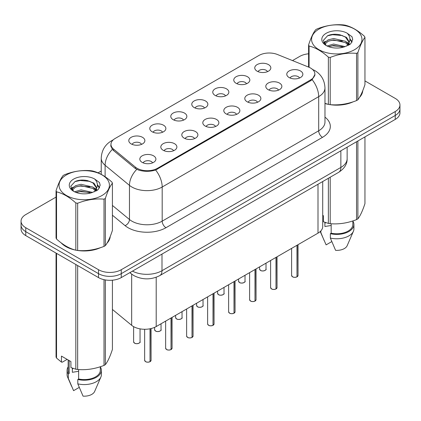 <?xml version="1.0" encoding="UTF-8"?>
<svg xmlns="http://www.w3.org/2000/svg" width="421" height="421" viewBox="0 0 421 421"><rect width="100%" height="100%" fill="white"/><g stroke="black" fill="none" stroke-linecap="round" stroke-linejoin="round"><path stroke-width="0.63" d="M236.118 83.29A8.041 4.642 180 0 1 234.523 81.979A8.041 4.642 180 0 1 237.186 76.212A8.041 4.642 180 0 1 247.485 76.727A8.041 4.642 180 0 1 249.079 81.979A8.041 4.642 180 0 1 236.118 83.29M246.506 83.774A4.826 2.784 0 0 0 245.211 82.416A4.826 2.784 0 0 0 240.459 81.711A4.826 2.784 0 0 0 237.097 83.774M215.126 95.409A8.041 4.642 180 0 1 213.526 94.099A8.041 4.642 180 0 1 216.189 88.331A8.041 4.642 180 0 1 226.493 88.847A8.041 4.642 180 0 1 228.087 94.099A8.041 4.642 180 0 1 215.126 95.409M225.514 95.893A4.826 2.784 0 0 0 224.219 94.536A4.826 2.784 0 0 0 219.467 93.83A4.826 2.784 0 0 0 216.105 95.893M194.128 107.534A8.041 4.642 180 0 1 192.534 106.218A8.041 4.642 180 0 1 195.197 100.451A8.041 4.642 180 0 1 205.495 100.966A8.041 4.642 180 0 1 207.095 106.218A8.041 4.642 180 0 1 194.128 107.534M204.517 108.013A4.826 2.784 0 0 0 203.222 106.655A4.826 2.784 0 0 0 198.47 105.95A4.826 2.784 0 0 0 195.107 108.013M173.136 119.653A8.041 4.642 180 0 1 171.542 118.338A8.041 4.642 180 0 1 174.205 112.57A8.041 4.642 180 0 1 184.503 113.091A8.041 4.642 180 0 1 186.098 118.338A8.041 4.642 180 0 1 173.136 119.653M183.524 120.132A4.826 2.784 0 0 0 182.23 118.78A4.826 2.784 0 0 0 177.478 118.069A4.826 2.784 0 0 0 174.115 120.132M152.139 131.773A8.041 4.642 180 0 1 150.544 130.463A8.041 4.642 180 0 1 153.207 124.695A8.041 4.642 180 0 1 163.511 125.211A8.041 4.642 180 0 1 165.106 130.463A8.041 4.642 180 0 1 152.139 131.773M162.532 132.257A4.826 2.784 0 0 0 161.238 130.899A4.826 2.784 0 0 0 156.486 130.194A4.826 2.784 0 0 0 153.118 132.257M131.147 143.893A8.041 4.642 180 0 1 129.552 142.582A8.041 4.642 180 0 1 132.215 136.814A8.041 4.642 180 0 1 142.514 137.33A8.041 4.642 180 0 1 144.108 142.582A8.041 4.642 180 0 1 131.147 143.893M141.535 144.377A4.826 2.784 0 0 0 140.24 143.019A4.826 2.784 0 0 0 135.488 142.314A4.826 2.784 0 0 0 132.126 144.377M257.11 71.17A8.041 4.642 180 0 1 255.515 69.854A8.041 4.642 180 0 1 258.178 64.087A8.041 4.642 180 0 1 268.482 64.608A8.041 4.642 180 0 1 270.077 69.854A8.041 4.642 180 0 1 257.11 71.17M267.503 71.649A4.826 2.784 0 0 0 266.209 70.296A4.826 2.784 0 0 0 261.457 69.586A4.826 2.784 0 0 0 258.089 71.649M268.14 89.657A8.041 4.642 180 0 1 266.546 88.342A8.041 4.642 180 0 1 269.208 82.574A8.041 4.642 180 0 1 279.507 83.095A8.041 4.642 180 0 1 281.102 88.342A8.041 4.642 180 0 1 268.14 89.657M278.528 90.136A4.826 2.784 0 0 0 277.234 88.784A4.826 2.784 0 0 0 272.482 88.078A4.826 2.784 0 0 0 269.119 90.136M247.143 101.777A8.041 4.642 180 0 1 245.548 100.466A8.041 4.642 180 0 1 248.211 94.699A8.041 4.642 180 0 1 258.515 95.214A8.041 4.642 180 0 1 260.11 100.466A8.041 4.642 180 0 1 247.143 101.777M257.536 102.261A4.826 2.784 0 0 0 256.242 100.903A4.826 2.784 0 0 0 251.49 100.198A4.826 2.784 0 0 0 248.122 102.261M226.151 113.896A8.041 4.642 180 0 1 224.556 112.586A8.041 4.642 180 0 1 227.219 106.818A8.041 4.642 180 0 1 237.518 107.334A8.041 4.642 180 0 1 239.112 112.586A8.041 4.642 180 0 1 226.151 113.896M236.539 114.38A4.826 2.784 0 0 0 235.244 113.023A4.826 2.784 0 0 0 230.492 112.318A4.826 2.784 0 0 0 227.13 114.38M205.159 126.021A8.041 4.642 180 0 1 203.564 124.705A8.041 4.642 180 0 1 206.222 118.938A8.041 4.642 180 0 1 216.526 119.453A8.041 4.642 180 0 1 218.12 124.705A8.041 4.642 180 0 1 205.159 126.021M215.547 126.5A4.826 2.784 0 0 0 214.252 125.142A4.826 2.784 0 0 0 209.5 124.437A4.826 2.784 0 0 0 206.137 126.5M184.161 138.141A8.041 4.642 180 0 1 182.567 136.83A8.041 4.642 180 0 1 185.229 131.057A8.041 4.642 180 0 1 195.533 131.578A8.041 4.642 180 0 1 197.128 136.83A8.041 4.642 180 0 1 184.161 138.141M194.555 138.62A4.826 2.784 0 0 0 193.26 137.267A4.826 2.784 0 0 0 188.508 136.562A4.826 2.784 0 0 0 185.14 138.62M163.169 150.26A8.041 4.642 180 0 1 161.575 148.95A8.041 4.642 180 0 1 164.237 143.182A8.041 4.642 180 0 1 174.536 143.698A8.041 4.642 180 0 1 176.131 148.95A8.041 4.642 180 0 1 163.169 150.26M173.557 150.744A4.826 2.784 0 0 0 172.263 149.387A4.826 2.784 0 0 0 167.511 148.681A4.826 2.784 0 0 0 164.148 150.744M142.172 162.38A8.041 4.642 180 0 1 140.577 161.069A8.041 4.642 180 0 1 143.24 155.302A8.041 4.642 180 0 1 153.544 155.817A8.041 4.642 180 0 1 155.138 161.069A8.041 4.642 180 0 1 142.172 162.38M152.565 162.864A4.826 2.784 0 0 0 151.271 161.506A4.826 2.784 0 0 0 146.519 160.801A4.826 2.784 0 0 0 143.156 162.864M289.132 77.538A8.041 4.642 180 0 1 287.538 76.222A8.041 4.642 180 0 1 290.201 70.454A8.041 4.642 180 0 1 300.505 70.97A8.041 4.642 180 0 1 302.099 76.222A8.041 4.642 180 0 1 289.132 77.538M299.52 78.017A4.826 2.784 0 0 0 298.226 76.659A4.826 2.784 0 0 0 293.474 75.954A4.826 2.784 0 0 0 290.111 78.017M308.688 67.128A14.472 8.352 180 0 1 310.619 68.065A14.472 8.352 180 0 1 314.861 73.97A14.472 8.352 180 0 1 310.619 79.879L157.522 168.268A14.472 8.352 180 0 1 135.436 167.153L113.586 149.134A14.472 8.352 180 0 1 110.97 144.345A14.472 8.352 180 0 1 115.207 138.435L258.952 55.446A14.472 8.352 180 0 1 277.481 54.514L308.688 67.128M322.712 181.54L322.712 226.582A16.077 9.283 180 0 1 318.002 233.145L156.202 326.559A16.077 9.283 180 0 1 131.662 325.317L112.418 309.451M61.14 242.849A25.991 15.009 0 0 0 65.855 246.574A25.991 15.009 0 0 0 75.538 250.106M314.971 74.364L312.135 79.664L310.735 80.679L155.628 170.021C149.892 171.752 144.156 171.752 138.42 170.021L135.173 168.379L113.323 150.36L112.349 149.376L110.707 145.203M56.046 197.096L25.76 214.584A16.077 9.283 0 0 0 21.05 221.151L21.05 229.024A16.077 9.283 0 0 0 25.76 235.592L98.519 277.597L98.519 273.661A16.077 9.283 0 0 0 121.259 273.661L395.24 115.475A16.077 9.283 0 0 0 399.95 108.913A16.077 9.283 0 0 1 395.24 115.475L121.259 273.661A16.077 9.283 0 0 1 98.519 273.661L25.76 231.65L98.519 273.661L98.519 269.719A16.077 9.283 0 0 0 121.259 269.719L395.24 111.539A16.077 9.283 0 0 0 399.95 104.971A16.077 9.283 0 0 0 395.24 98.409L364.954 80.921M21.05 225.088A16.077 9.283 0 0 0 25.76 231.65A16.077 9.283 0 0 1 21.05 225.088M324.97 103.534A25.991 15.009 0 0 0 328.075 104.303M329.306 104.534A25.991 15.009 0 0 0 353.14 101.814M359.529 97.409A25.991 15.009 0 0 0 362.739 90.736M76.769 250.337A25.991 15.009 0 0 0 100.603 247.616M106.992 243.206A25.991 15.009 0 0 0 110.207 236.534M308.582 53.799A16.077 9.283 0 0 0 299.741 56.403L292.5 60.582M101.24 171.005L98.077 172.836M85.305 180.209L84.863 180.462M21.05 221.151A16.077 9.283 0 0 0 25.76 227.714L98.519 269.719M110.049 237.712A25.991 15.009 0 0 0 109.955 237.312M362.581 91.91A25.991 15.009 0 0 0 362.492 91.515M98.519 277.597A16.077 9.283 0 0 0 121.259 277.597L395.24 119.411A16.077 9.283 0 0 0 399.95 112.849L399.95 104.971M296.968 276.871C295.058 277.486 293.59 277.471 292.569 276.818L291.6 275.455A3.215 1.858 0 0 0 292.542 276.765A3.215 1.858 0 0 0 296.989 276.823L296.916 276.865A3.11 1.795 180 0 1 292.621 276.813M296.989 276.692L297.189 245.164M296.989 276.823L296.989 245.275M275.976 288.995C274.066 289.606 272.598 289.59 271.571 288.938L270.608 287.575A3.215 1.858 0 0 0 271.55 288.89A3.215 1.858 0 0 0 275.997 288.943L275.923 288.985A3.11 1.795 180 0 1 271.624 288.932M275.997 288.811L276.192 257.284M275.997 288.943L275.997 257.399M254.979 301.115C253.068 301.731 251.605 301.71 250.579 301.057L249.616 299.694A3.215 1.858 0 0 0 250.558 301.01A3.215 1.858 0 0 0 255 301.068L254.931 301.104A3.11 1.795 180 0 1 250.632 301.052M255 300.931L255.2 269.403M255 301.068L255 269.519M233.987 313.235C232.076 313.85 230.608 313.829 229.582 313.177L228.619 311.819A3.215 1.858 0 0 0 229.561 313.129A3.215 1.858 0 0 0 234.008 313.187L233.934 313.229A3.11 1.795 180 0 1 229.64 313.171M234.008 313.056L234.208 281.523M234.008 313.187L234.008 281.638M212.989 325.354C211.084 325.97 209.616 325.954 208.59 325.301L207.627 323.938A3.215 1.858 0 0 0 208.569 325.249A3.215 1.858 0 0 0 213.015 325.307L212.942 325.349A3.11 1.795 180 0 1 208.642 325.296M213.015 325.175L213.21 293.647M213.015 325.307L213.015 293.758M318.955 29.117A25.186 14.54 -0 0 0 318.955 49.683A25.186 14.54 -0 0 0 354.577 49.683A25.186 14.54 -0 0 0 354.577 29.117A25.186 14.54 -0 0 0 318.955 29.117M324.97 103.329L328.364 104.382A28.938 16.708 -0 0 0 330.196 104.666C338.947 105.429 347.73 104.071 356.55 100.587A28.938 16.708 -0 0 0 357.234 100.209A28.938 16.708 -0 0 0 357.892 99.814C360.234 96.883 362.586 91.81 364.954 84.6L364.954 37.374A28.938 16.708 -0 0 0 364.46 36.317C358.013 30.48 351.582 26.765 345.173 25.181A28.938 16.708 -0 0 0 343.336 24.897C334.516 24.144 325.733 25.502 316.987 28.975A28.938 16.708 -0 0 0 316.303 29.354A28.938 16.708 -0 0 0 315.645 29.749C313.282 32.722 310.93 37.795 308.582 44.963A28.938 16.708 -0 0 0 309.077 46.021L309.077 67.286M328.364 104.382L328.364 57.156C321.918 51.32 315.487 47.605 309.077 46.021M328.364 57.156A28.938 16.708 -0 0 0 330.196 57.44L330.196 104.666M356.55 100.587L356.55 53.367C347.804 52.599 339.021 53.956 330.196 57.44M356.55 53.367A28.938 16.708 -0 0 0 357.234 52.983A28.938 16.708 -0 0 0 357.892 52.593L357.892 99.814M345.104 46.605L333.595 44.058L327.07 45.989M343.499 47.126L333.595 45.447L328.538 46.62M348.704 45.163L348.593 44.868M348.251 44.168L345.43 41.258L333.595 38.5L328.106 39.869L324.933 42.579L324.517 44.047M347.799 44.863L345.43 42.647L333.595 39.89L328.106 41.258L324.77 44.321M346.725 46.063L348.604 43.458L349.02 41.626L346.557 37.369L339.831 34.775C335.248 33.843 331.169 34.164 327.601 35.748L323.286 40.448L326.18 45.484M348.372 45.336L349.02 42.726M348.983 42.174L345.43 37.09L340.152 34.838M326.18 33.291A14.972 8.646 -0 0 0 326.18 45.515A14.972 8.646 -0 0 0 344.899 46.663L350.735 43.831L352.703 39.4L352.03 36.759L347.125 33.159A14.972 8.646 -0 0 0 326.18 33.291M347.125 33.159C350.246 36.327 350.735 39.758 348.604 43.452M308.582 67.086L308.582 44.963M364.954 37.374C362.607 40.311 360.255 45.379 357.892 52.593M342.399 46.663L332.643 45.826L328.759 46.531M349.53 44.689L348.841 44.137M348.43 43.837L347.73 43.384M342.399 41.1L332.643 40.269L328.759 40.974M325.007 42.442L323.865 43.147M351.961 42.174L349.909 39.474M342.441 35.559L332.643 34.711L327.422 35.827M352.703 39.537L352.03 36.759M349.972 44.394L348.967 43.537M348.667 43.31L346.267 41.874M325.954 41.274L323.607 42.637M352.13 41.842L349.904 38.774M66.423 174.92A25.186 14.54 -0 0 0 66.423 195.486A25.186 14.54 -0 0 0 102.045 195.486A25.186 14.54 -0 0 0 102.045 174.92A25.186 14.54 -0 0 0 66.423 174.92M63.766 175.157A28.938 16.708 -0 0 0 63.108 175.552C60.745 178.525 58.393 183.593 56.046 190.766A28.938 16.708 -0 0 0 56.54 191.823L56.54 239.044C62.955 244.864 69.381 248.579 75.827 250.179A28.938 16.708 -0 0 0 77.664 250.463C86.41 251.232 95.193 249.869 104.013 246.39A28.938 16.708 -0 0 0 104.697 246.006A28.938 16.708 -0 0 0 105.355 245.611C107.697 242.68 110.055 237.612 112.418 230.398L112.418 183.177A28.938 16.708 -0 0 0 111.923 182.119C105.476 176.278 99.051 172.568 92.636 170.984A28.938 16.708 -0 0 0 90.804 170.7C81.979 169.942 73.196 171.305 64.45 174.773A28.938 16.708 -0 0 0 63.766 175.157M75.827 250.179L75.827 202.959C69.381 197.117 62.955 193.407 56.54 191.823M75.827 202.959A28.938 16.708 -0 0 0 77.664 203.243L77.664 250.463M104.013 246.39L104.013 199.165C95.267 198.402 86.484 199.759 77.664 203.243M104.013 199.165A28.938 16.708 -0 0 0 104.697 198.786A28.938 16.708 -0 0 0 105.355 198.391L105.355 245.611M56.046 190.766L56.046 237.986A28.938 16.708 -0 0 0 56.54 239.044M92.567 192.402L81.064 189.86L74.533 191.787M90.962 192.923L81.064 191.25L76.001 192.423M96.167 190.966L96.056 190.671M95.714 189.971L92.894 187.061L81.064 184.303L75.569 185.672L72.396 188.376L71.986 189.85M95.262 190.666L92.894 188.45L81.064 185.693L75.569 187.061L72.233 190.118M94.188 191.865L96.067 189.261L96.483 187.424L94.02 183.172L87.294 180.577C82.711 179.641 78.638 179.967 75.064 181.546L70.749 186.25L73.643 191.287M95.835 191.139L96.483 188.529M96.446 187.971L92.894 182.893L87.615 180.635M73.643 179.088A14.972 8.646 -0 0 0 73.643 191.313A14.972 8.646 -0 0 0 92.362 192.46L98.198 189.629L100.166 185.203L99.498 182.561L94.588 178.957A14.972 8.646 -0 0 0 73.643 179.088M94.588 178.957C97.709 182.13 98.198 185.561 96.067 189.25M112.418 183.177C110.07 186.108 107.718 191.181 105.355 198.391M89.862 192.46L80.106 191.623L76.227 192.334M96.993 190.487L96.309 189.939M95.893 189.639L95.199 189.182M89.862 186.903L80.106 186.066L76.227 186.771M72.475 188.24L71.328 188.945M99.424 187.976L97.372 185.272M89.905 181.356L80.106 180.509L74.885 181.63M100.166 185.34L99.498 182.561M97.435 190.197L96.43 189.334M96.13 189.113L93.73 187.677M73.417 187.077L71.07 188.44M99.598 187.645L97.367 184.577M324.97 103.361A25.723 14.851 0 0 0 325.438 103.498M332.374 104.792A25.723 14.851 0 0 0 351.43 102.366M360.113 96.398A25.723 14.851 0 0 0 362.36 91.678M325.507 222.541A12.114 6.994 0 0 0 324.891 223.735M324.891 222.325L324.891 226.503L331.169 225.482M322.712 215.347L323.46 215.773L323.46 221.772L328.364 223.404A28.938 16.708 0 0 0 330.196 223.688C338.947 224.451 347.73 223.093 356.55 219.609A28.938 16.708 0 0 0 357.892 218.836C360.234 215.905 362.586 210.832 364.954 203.622L364.954 136.899M331.169 223.751L331.169 233.202A16.077 9.283 0 0 0 352.845 224.498L352.845 220.936M331.169 233.202L330.343 233.676A17.15 9.899 0 0 0 353.919 224.498A17.15 9.899 0 0 0 352.845 221.051M330.343 233.676L330.343 238.054A17.15 9.899 0 0 0 353.408 231.276A17.15 9.899 0 0 0 353.919 228.877L353.919 224.498M330.343 238.054L335.59 250.342A10.72 6.189 0 0 0 347.167 245.69L353.408 231.276M356.55 219.609L356.55 141.751M357.892 140.977L357.892 218.836M330.196 177.22L330.196 223.688M328.364 223.404L328.364 178.278M331.769 241.607L326.117 244.869L320.239 231.529A17.15 9.899 0 0 0 320.87 232.587L320.87 230.897M324.138 240.538L320.87 232.587M62.219 243.648A25.723 14.851 0 0 0 66.044 246.464A25.723 14.851 0 0 0 72.907 249.295M79.837 250.595A25.723 14.851 0 0 0 98.893 248.164M107.576 242.196A25.723 14.851 0 0 0 109.823 237.481M72.97 368.343A12.114 6.994 0 0 0 72.359 369.533M72.359 368.128L72.359 372.306L78.632 371.285M67.134 359.387L62.324 362.16L61.445 362.102L61.445 356.103L70.923 361.576L70.923 367.575L75.827 369.206A28.938 16.708 0 0 0 77.664 369.485C86.41 370.254 95.193 368.896 104.013 365.412A28.938 16.708 0 0 0 105.355 364.639C107.697 361.702 110.055 356.634 112.418 349.419L112.418 280.202M78.632 369.554L78.632 379A16.077 9.283 0 0 0 100.309 370.301L100.309 366.738M78.632 379L77.806 379.479A17.15 9.899 0 0 0 101.382 370.301A17.15 9.899 0 0 0 100.309 366.854M77.806 379.479L77.806 383.857A17.15 9.899 0 0 0 100.872 377.074A17.15 9.899 0 0 0 101.382 374.674L101.382 370.301M77.806 383.857L83.053 396.14A10.72 6.189 0 0 0 94.63 391.493L100.872 377.074M104.013 365.412L104.013 279.676M105.355 279.939L105.355 364.639M77.664 265.556L77.664 369.485M75.827 369.206L75.827 264.499M56.54 253.358L56.54 358.066L61.445 362.102M56.54 358.066A28.938 16.708 0 0 1 56.046 357.008L56.046 253.079M68.155 359.976L68.155 370.301A16.077 9.283 0 0 0 69.16 373.532L69.16 360.56M68.155 366.854A17.15 9.899 0 0 0 67.081 370.301A17.15 9.899 0 0 0 68.334 374.011L69.16 373.532M67.081 370.301L67.081 374.674A17.15 9.899 0 0 0 67.592 377.074A17.15 9.899 0 0 0 68.334 378.384L68.334 374.011M79.232 387.409L73.58 390.672L68.334 378.384M191.997 337.479C190.087 338.089 188.619 338.074 187.598 337.421L186.629 336.058A3.215 1.858 0 0 0 187.571 337.374A3.215 1.858 0 0 0 192.018 337.426L191.944 337.468A3.11 1.795 180 0 1 187.65 337.416M192.018 337.295L192.218 305.767M192.018 337.426L192.018 305.883M171.005 349.598C169.095 350.214 167.626 350.193 166.6 349.541L165.637 348.178A3.215 1.858 0 0 0 166.579 349.493A3.215 1.858 0 0 0 171.026 349.551L170.952 349.593A3.11 1.795 180 0 1 166.653 349.535M171.026 349.414L171.226 317.887M171.026 349.551L171.026 318.002M150.008 361.718C148.097 362.334 146.634 362.313 145.608 361.66L144.645 360.302A3.215 1.858 0 0 0 145.587 361.613A3.215 1.858 0 0 0 150.029 361.671L149.96 361.713A3.11 1.795 180 0 1 145.661 361.655M150.029 361.539L150.229 328.738M150.029 361.671L150.029 328.78M113.586 149.134L113.586 150.581M135.436 167.153L135.436 168.584M157.522 168.268L157.522 169.137M310.619 79.879L310.619 80.743M318.002 184.261L318.002 233.145M131.662 274.113L131.662 325.317M156.202 277.265L156.202 326.559M324.97 117.133A26.797 15.472 180 0 1 322.481 137.351L165.974 227.714A5.357 3.094 60 0 1 162.185 221.151L318.692 130.789A21.439 12.377 0 0 0 324.97 122.037L324.97 87.905A21.439 12.377 180 0 1 318.692 96.656A18.756 10.83 -120 0 0 312.135 79.664M165.974 227.714A26.797 15.472 180 0 1 128.079 227.714A26.797 15.472 180 0 1 125.074 225.645L112.418 215.21M136.772 169.368A18.756 12.546 129.5 0 0 129.463 185.366L129.463 219.499A21.439 12.377 0 0 0 131.868 221.151A21.439 12.377 0 0 0 162.185 221.151L162.185 187.019A21.439 12.377 180 0 1 131.868 187.019A21.439 12.377 180 0 1 129.463 185.366L105.118 165.29A21.439 12.377 180 0 1 101.24 158.191L101.24 174.362M155.628 170.021A18.756 10.83 60 0 1 162.185 187.019L318.692 96.656L318.692 130.789A5.357 3.094 60 0 0 322.481 137.351M112.828 140.251A18.756 10.83 -120 0 0 111.407 140.856C104.992 144.703 101.603 150.481 101.24 158.191M112.349 149.376A18.756 12.546 129.5 0 0 105.118 165.29L105.118 176.725M121.259 269.719L121.259 277.597M395.24 111.539L395.24 119.411M25.76 227.714L25.76 235.592M112.418 205.437L129.463 219.499A5.357 3.584 -50.5 0 1 125.074 225.645M132.452 271.129A21.439 12.377 0 0 0 161.996 270.703L340.863 167.437A21.439 12.377 0 0 0 347.141 158.685C347.299 164.006 344.462 168.558 338.642 172.342L159.775 275.613A10.72 6.189 60 0 0 161.996 270.703L161.996 254.079M340.863 150.807L340.863 167.437A10.72 6.189 60 0 1 338.642 172.342M130.131 272.471A10.72 7.168 129.5 0 0 131.236 273.771L129.852 272.634M297.189 276.708A3.215 1.858 0 0 0 298.031 275.455L298.031 244.675M260.52 270.403A3.215 1.858 0 0 0 264.025 270.803A3.215 1.858 0 0 0 266.009 269.087C267.082 269.903 262.636 271.882 260.546 270.45L259.578 269.087A3.215 1.858 0 0 0 260.52 270.403M265.03 270.424A3.11 1.795 180 0 1 260.599 270.445M276.192 288.832A3.215 1.858 0 0 0 277.039 287.575L277.039 256.794M255.2 300.952A3.215 1.858 0 0 0 256.047 299.694L256.047 268.914M234.208 313.071A3.215 1.858 0 0 0 235.05 311.819L235.05 281.039M213.21 325.191A3.215 1.858 0 0 0 214.057 323.938L214.057 293.158M239.528 282.523A3.215 1.858 0 0 0 243.033 282.923A3.215 1.858 0 0 0 245.017 281.207C246.09 282.023 241.638 284.001 239.549 282.57L238.586 281.207A3.215 1.858 0 0 0 239.528 282.523M244.038 282.544A3.11 1.795 180 0 1 239.602 282.565M218.536 294.642A3.215 1.858 0 0 0 222.041 295.047A3.215 1.858 0 0 0 224.025 293.332C225.093 294.142 220.646 296.121 218.557 294.689L217.594 293.332A3.215 1.858 0 0 0 218.536 294.642M223.041 294.663A3.11 1.795 180 0 1 218.61 294.684M197.538 306.762A3.215 1.858 0 0 0 201.043 307.167A3.215 1.858 0 0 0 203.027 305.451C204.101 306.262 199.649 308.24 197.56 306.814L196.596 305.451A3.215 1.858 0 0 0 197.538 306.762M202.048 306.783A3.11 1.795 180 0 1 197.617 306.809M192.218 337.316A3.215 1.858 0 0 0 193.06 336.058L193.06 305.278M171.226 349.435A3.215 1.858 0 0 0 172.068 348.178L172.068 317.397M150.229 361.555A3.215 1.858 0 0 0 151.076 360.302L151.076 328.548M176.546 318.886A3.215 1.858 0 0 0 180.051 319.286A3.215 1.858 0 0 0 182.035 317.571C183.109 318.387 178.657 320.365 176.567 318.934L175.604 317.571A3.215 1.858 0 0 0 176.546 318.886M181.056 318.907A3.11 1.795 180 0 1 176.62 318.929M155.549 331.006A3.215 1.858 0 0 0 159.054 331.406A3.215 1.858 0 0 0 161.043 329.69C162.111 330.506 157.665 332.485 155.575 331.053L154.607 329.69A3.215 1.858 0 0 0 155.549 331.006M160.059 331.027A3.11 1.795 180 0 1 155.628 331.048M134.557 343.126A3.215 1.858 0 0 0 138.062 343.531A3.215 1.858 0 0 0 140.046 341.815C141.119 342.626 136.667 344.604 134.578 343.173L133.615 341.815A3.215 1.858 0 0 0 134.557 343.126M139.067 343.147A3.11 1.795 180 0 1 134.631 343.168M110.97 144.345L110.97 146.866M314.861 73.97L314.861 75.417M324.97 87.905C324.607 80.201 321.218 74.417 314.808 70.57L312.103 69.249M113.433 139.683L111.407 140.856M159.775 275.613C151.15 279.944 142.524 279.944 133.899 275.613L131.236 273.771M347.141 158.685L347.141 147.182M291.6 275.455L291.6 248.385M298.031 275.455L297.168 276.76M266.009 269.087L266.009 263.162M259.578 269.087L259.578 266.872M270.608 287.575L270.608 260.51M277.039 287.575L276.171 288.88M249.616 299.694L249.616 272.629M256.047 299.694L255.179 300.999M228.619 311.819L228.619 284.749M235.05 311.819L234.187 313.119M207.627 323.938L207.627 296.868M214.057 323.938L213.189 325.244M245.017 281.207L245.017 275.281M238.586 281.207L238.586 278.997M224.025 293.332L224.025 287.401M217.594 293.332L217.594 291.116M203.027 305.451L203.027 299.526M196.596 305.451L196.596 303.236M362.492 92.31L362.492 91.352M109.955 238.112L109.955 237.155M71.602 386.336L67.592 377.074M186.629 336.058L186.629 308.993M193.06 336.058L192.197 337.363M165.637 348.178L165.637 321.112M172.068 348.178L171.2 349.483M144.645 360.302L144.645 329.28M151.076 360.302L150.208 361.602M182.035 317.571L182.035 311.645M175.604 317.571L175.604 315.355M161.043 329.69L161.043 323.765M154.607 329.69L154.607 327.364M140.046 341.815L140.046 328.859M133.615 341.815L133.615 326.643"/></g></svg>
